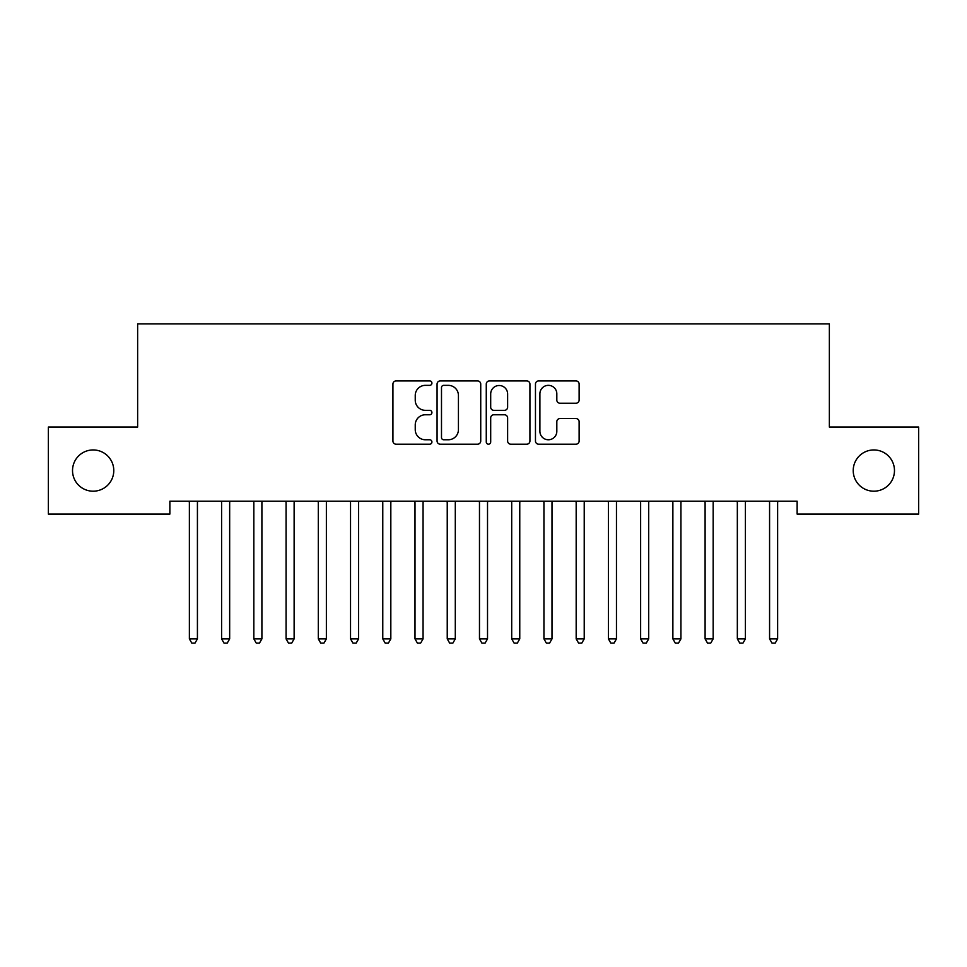 <?xml version="1.0" encoding="UTF-8"?>
<svg xmlns="http://www.w3.org/2000/svg" width="967" height="967" viewBox="0 0 967 967"><rect width="100%" height="100%" fill="white"/><g stroke="black" fill="none" stroke-linecap="round" stroke-linejoin="round"><path stroke-width="1.45" d="M431.923 383.125A2.212 2.212 0 0 0 429.711 380.913L396.095 380.913A3.167 3.167 0 0 0 392.928 384.08L392.928 441.025A3.167 3.167 0 0 0 396.095 444.191L429.711 444.191A2.212 2.212 0 0 0 431.923 441.979A2.212 2.212 0 0 0 429.711 439.767L425.359 439.767A10.129 10.129 0 0 1 415.242 429.638L415.242 424.888A10.129 10.129 0 0 1 425.359 414.77L429.711 414.77A2.212 2.212 0 0 0 431.923 412.558A2.212 2.212 0 0 0 429.711 410.334L425.359 410.334A10.129 10.129 0 0 1 415.242 400.217L415.242 395.467A10.129 10.129 0 0 1 425.359 385.35L429.711 385.35A2.212 2.212 0 0 0 431.923 383.125M853.22 470.578A20.633 20.633 0 0 0 873.842 491.2A20.633 20.633 0 0 0 894.475 470.578A20.633 20.633 0 0 0 873.842 449.945A20.633 20.633 0 0 0 853.22 470.578M72.525 470.578A20.633 20.633 0 0 0 93.158 491.2A20.633 20.633 0 0 0 113.78 470.578A20.633 20.633 0 0 0 93.158 449.945A20.633 20.633 0 0 0 72.525 470.578M575.969 403.227A3.167 3.167 0 0 0 579.124 400.06L579.124 384.08A3.167 3.167 0 0 0 575.969 380.913L538.631 380.913A3.167 3.167 0 0 0 535.464 384.08L535.464 441.025A3.167 3.167 0 0 0 538.631 444.191L575.969 444.191A3.167 3.167 0 0 0 579.124 441.025L579.124 421.733A3.167 3.167 0 0 0 575.969 418.566L559.99 418.566A3.167 3.167 0 0 0 556.823 421.733L556.823 431.306A8.461 8.461 0 0 1 548.362 439.767A8.461 8.461 0 0 1 539.9 431.306L539.9 393.811A8.461 8.461 0 0 1 548.362 385.35A8.461 8.461 0 0 1 556.823 393.811L556.823 400.06A3.167 3.167 0 0 0 559.99 403.227L575.969 403.227M797.134 501.196L169.866 501.196L169.866 514.093L48.35 514.093L48.35 427.063L137.64 427.063L137.64 323.909L829.36 323.909L829.36 427.063L918.65 427.063L918.65 514.093L797.134 514.093L797.134 501.196M480.732 384.08A3.167 3.167 0 0 0 477.565 380.913L440.239 380.913A3.167 3.167 0 0 0 437.072 384.08L437.072 441.025A3.167 3.167 0 0 0 440.239 444.191L477.565 444.191A3.167 3.167 0 0 0 480.732 441.025L480.732 384.08M489.435 380.913L526.761 380.913A3.167 3.167 0 0 1 529.928 384.08L529.928 441.025A3.167 3.167 0 0 1 526.761 444.191L510.794 444.191A3.167 3.167 0 0 1 507.627 441.025L507.627 417.937A3.167 3.167 0 0 0 504.46 414.77L493.859 414.77A3.167 3.167 0 0 0 490.692 417.937L490.692 441.979A2.212 2.212 0 0 1 488.48 444.191A2.212 2.212 0 0 1 486.268 441.979L486.268 384.08A3.167 3.167 0 0 1 489.435 380.913M443.708 385.35A2.212 2.212 0 0 0 441.496 387.562L441.496 437.555A2.212 2.212 0 0 0 443.708 439.767L448.301 439.767A10.129 10.129 0 0 0 458.431 429.638L458.431 395.467A10.129 10.129 0 0 0 448.301 385.35L443.708 385.35M507.627 393.968A8.461 8.461 0 0 0 499.165 385.507A8.461 8.461 0 0 0 490.692 393.968L490.692 407.18A3.167 3.167 0 0 0 493.859 410.334L504.46 410.334A3.167 3.167 0 0 0 507.627 407.18L507.627 393.968M188.952 501.196L189.133 501.668A3.227 3.227 0 0 1 189.375 502.876L189.375 638.897L197.425 638.897L197.425 502.876A3.227 3.227 0 0 1 197.667 501.668L197.848 501.196M197.425 638.897L195.008 643.091L191.792 643.091L189.375 638.897M221.177 501.196L221.37 501.668A3.227 3.227 0 0 1 221.6 502.876L221.6 638.897L229.662 638.897L229.662 502.876A3.227 3.227 0 0 1 229.892 501.668L230.086 501.196M229.662 638.897L227.245 643.091L224.018 643.091L221.6 638.897M253.414 501.196L253.608 501.668A3.227 3.227 0 0 1 253.838 502.876L253.838 638.897L261.9 638.897L261.9 502.876A3.227 3.227 0 0 1 262.13 501.668L262.323 501.196M261.9 638.897L259.482 643.091L256.255 643.091L253.838 638.897M285.652 501.196L285.833 501.668A3.227 3.227 0 0 1 286.075 502.876L286.075 638.897L294.125 638.897L294.125 502.876A3.227 3.227 0 0 1 294.367 501.668L294.548 501.196M294.125 638.897L291.708 643.091L288.492 643.091L286.075 638.897M317.877 501.196L318.07 501.668A3.227 3.227 0 0 1 318.3 502.876L318.3 638.897L326.363 638.897L326.363 502.876A3.227 3.227 0 0 1 326.592 501.668L326.786 501.196M326.363 638.897L323.945 643.091L320.718 643.091L318.3 638.897M350.114 501.196L350.308 501.668A3.227 3.227 0 0 1 350.538 502.876L350.538 638.897L358.6 638.897L358.6 502.876A3.227 3.227 0 0 1 358.83 501.668L359.023 501.196M358.6 638.897L356.182 643.091L352.955 643.091L350.538 638.897M382.352 501.196L382.533 501.668A3.227 3.227 0 0 1 382.775 502.876L382.775 638.897L390.825 638.897L390.825 502.876A3.227 3.227 0 0 1 391.067 501.668L391.248 501.196M390.825 638.897L388.408 643.091L385.192 643.091L382.775 638.897M414.577 501.196L414.77 501.668A3.227 3.227 0 0 1 415 502.876L415 638.897L423.062 638.897L423.062 502.876A3.227 3.227 0 0 1 423.292 501.668L423.486 501.196M423.062 638.897L420.645 643.091L417.418 643.091L415 638.897M446.814 501.196L447.008 501.668A3.227 3.227 0 0 1 447.238 502.876L447.238 638.897L455.3 638.897L455.3 502.876A3.227 3.227 0 0 1 455.53 501.668L455.723 501.196M455.3 638.897L452.882 643.091L449.655 643.091L447.238 638.897M479.052 501.196L479.233 501.668A3.227 3.227 0 0 1 479.475 502.876L479.475 638.897L487.525 638.897L487.525 502.876A3.227 3.227 0 0 1 487.767 501.668L487.948 501.196M487.525 638.897L485.108 643.091L481.892 643.091L479.475 638.897M511.277 501.196L511.47 501.668A3.227 3.227 0 0 1 511.7 502.876L511.7 638.897L519.763 638.897L519.763 502.876A3.227 3.227 0 0 1 519.992 501.668L520.186 501.196M519.763 638.897L517.345 643.091L514.118 643.091L511.7 638.897M543.514 501.196L543.708 501.668A3.227 3.227 0 0 1 543.938 502.876L543.938 638.897L552 638.897L552 502.876A3.227 3.227 0 0 1 552.23 501.668L552.423 501.196M552 638.897L549.582 643.091L546.355 643.091L543.938 638.897M575.752 501.196L575.933 501.668A3.227 3.227 0 0 1 576.175 502.876L576.175 638.897L584.225 638.897L584.225 502.876A3.227 3.227 0 0 1 584.467 501.668L584.648 501.196M584.225 638.897L581.808 643.091L578.592 643.091L576.175 638.897M607.977 501.196L608.17 501.668A3.227 3.227 0 0 1 608.4 502.876L608.4 638.897L616.462 638.897L616.462 502.876A3.227 3.227 0 0 1 616.692 501.668L616.886 501.196M616.462 638.897L614.045 643.091L610.818 643.091L608.4 638.897M640.214 501.196L640.408 501.668A3.227 3.227 0 0 1 640.638 502.876L640.638 638.897L648.7 638.897L648.7 502.876A3.227 3.227 0 0 1 648.93 501.668L649.123 501.196M648.7 638.897L646.282 643.091L643.055 643.091L640.638 638.897M672.452 501.196L672.633 501.668A3.227 3.227 0 0 1 672.875 502.876L672.875 638.897L680.925 638.897L680.925 502.876A3.227 3.227 0 0 1 681.167 501.668L681.348 501.196M680.925 638.897L678.508 643.091L675.292 643.091L672.875 638.897M704.677 501.196L704.87 501.668A3.227 3.227 0 0 1 705.1 502.876L705.1 638.897L713.163 638.897L713.163 502.876A3.227 3.227 0 0 1 713.392 501.668L713.586 501.196M713.163 638.897L710.745 643.091L707.518 643.091L705.1 638.897M736.914 501.196L737.108 501.668A3.227 3.227 0 0 1 737.337 502.876L737.337 638.897L745.4 638.897L745.4 502.876A3.227 3.227 0 0 1 745.63 501.668L745.823 501.196M745.4 638.897L742.982 643.091L739.755 643.091L737.337 638.897M769.152 501.196L769.333 501.668A3.227 3.227 0 0 1 769.575 502.876L769.575 638.897L777.625 638.897L777.625 502.876A3.227 3.227 0 0 1 777.867 501.668L778.048 501.196M777.625 638.897L775.208 643.091L771.992 643.091L769.575 638.897"/></g></svg>
